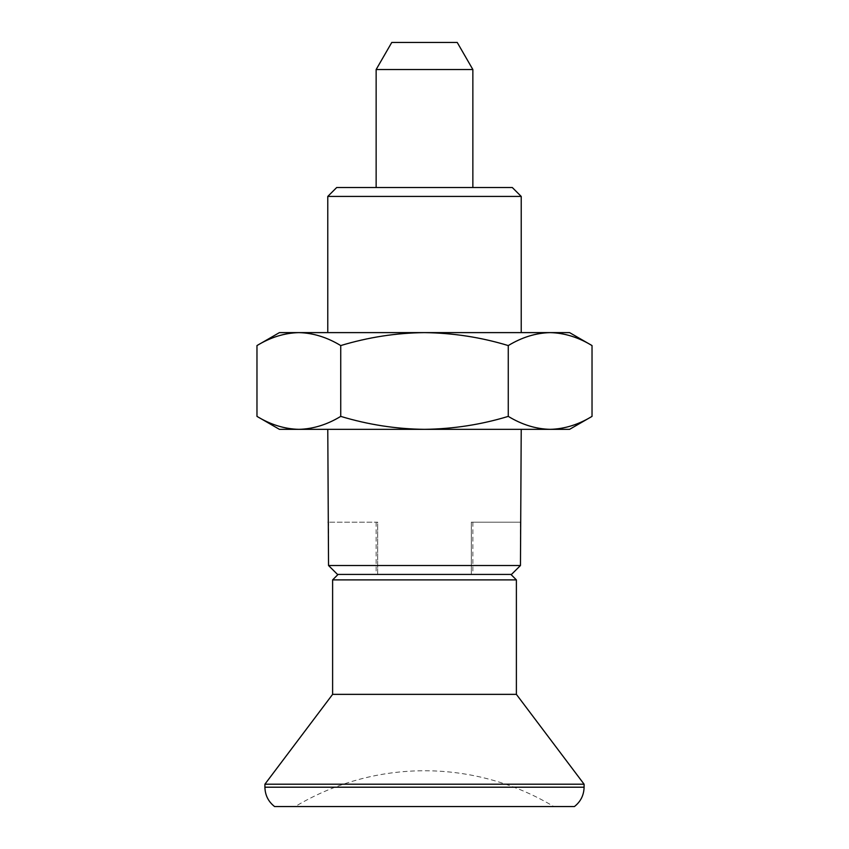 <?xml version="1.0" encoding="UTF-8"?>
<svg xmlns="http://www.w3.org/2000/svg" width="849" height="849" viewBox="0 0 849 849"><rect width="100%" height="100%" fill="white"/><g stroke="black" fill="none" stroke-linecap="round" stroke-linejoin="round"><path stroke-width="0.64" stroke-dasharray="4.25 3.18" d="M592.029 416.381C578.349 424.68 564.394 429 550.141 429.339C535.868 428.989 521.902 424.67 508.264 416.381L508.264 345.575C521.933 337.276 535.899 332.957 550.141 332.617C564.426 332.967 578.381 337.286 592.029 345.575M256.971 345.575C270.651 337.276 284.606 332.957 298.859 332.617C313.132 332.967 327.098 337.286 340.736 345.575L340.736 416.381C327.067 424.68 313.101 429 298.859 429.339C284.574 428.989 270.619 424.67 256.971 416.381M521.222 332.617L327.778 332.617L521.222 332.617M569.583 332.617L279.417 332.617M569.583 429.339L424.5 429.339C453.239 428.957 481.16 424.638 508.264 416.381M340.736 416.381C368.211 424.691 396.133 429.01 424.5 429.339L279.417 429.339M327.778 429.339L521.222 429.339L327.778 429.339M327.778 522.188L328.542 522.188L328.542 565.519L520.458 565.519L520.458 522.188L521.222 522.188M521.222 196.427L327.778 196.427M512.318 187.533L336.682 187.533M511.491 574.423L337.509 574.423L510.069 574.423L471.322 574.423L471.322 522.188L520.458 522.188L471.322 522.188L471.322 574.423L510.918 574.423L338.082 574.423L377.678 574.423L377.678 522.188L328.542 522.188L377.678 522.188L376.139 522.188L377.678 522.188L377.678 574.423L337.509 574.423M376.139 187.533L472.861 187.533L376.139 187.533M472.861 69.533L376.139 69.533M457.229 42.45L391.771 42.45M471.322 574.423L472.861 574.423L471.322 574.423M516.383 579.888L332.617 579.888M516.383 694.355L332.617 694.355M584.091 784.2L264.909 784.2M574.423 806.55L274.577 806.55M295.197 806.55L553.803 806.55L295.197 806.55A251.474 251.474 0 0 1 553.803 806.55M377.678 574.423L376.139 574.423L377.678 574.423M340.736 345.575C368.211 337.255 396.133 332.935 424.5 332.617C453.239 332.999 481.16 337.318 508.264 345.575M584.091 787.203L264.909 787.203M472.861 522.188L472.861 574.423M376.139 522.188L376.139 574.423"/><path stroke-width="1.27" d="M508.264 416.381C521.933 424.68 535.899 429 550.141 429.339C564.426 428.989 578.381 424.67 592.029 416.381L592.029 345.575C578.349 337.276 564.394 332.957 550.141 332.617C535.868 332.967 521.902 337.286 508.264 345.575L508.264 416.381C481.16 424.638 453.239 428.957 424.5 429.339L569.583 429.339L592.029 416.381M340.736 416.381L340.736 345.575C327.067 337.276 313.101 332.957 298.859 332.617C284.574 332.967 270.619 337.286 256.971 345.575L256.971 416.381C270.651 424.68 284.606 429 298.859 429.339C313.132 428.989 327.098 424.67 340.736 416.381C368.211 424.691 396.133 429.01 424.5 429.339L279.417 429.339L256.971 416.381M256.971 345.575L279.417 332.617L569.583 332.617L592.029 345.575M340.736 345.575C368.211 337.255 396.133 332.935 424.5 332.617C453.239 332.999 481.16 337.318 508.264 345.575M327.778 429.339L328.542 565.519L520.458 565.519L521.222 429.339M521.222 196.427L512.318 187.533L336.682 187.533L327.778 196.427L521.222 196.427L521.222 332.617M327.778 196.427L327.778 332.617M328.542 565.519L337.509 574.423L328.542 565.519M511.491 574.423L520.458 565.519L511.491 574.423L337.509 574.423M472.861 69.533L457.229 42.45L391.771 42.45L376.139 69.533L472.861 69.533L472.861 187.533M376.139 69.533L376.139 187.533M338.082 574.423L332.617 579.888L516.383 579.888L516.383 694.355L584.091 784.2L584.091 787.203L264.909 787.203L264.909 784.2L584.091 784.2M332.617 579.888L332.617 694.355L516.383 694.355M332.617 694.355L264.909 784.2M264.909 787.203C265.1 795.173 268.316 801.615 274.577 806.55L574.423 806.55C580.674 801.626 583.9 795.173 584.091 787.203M510.918 574.423L516.383 579.888"/></g></svg>
